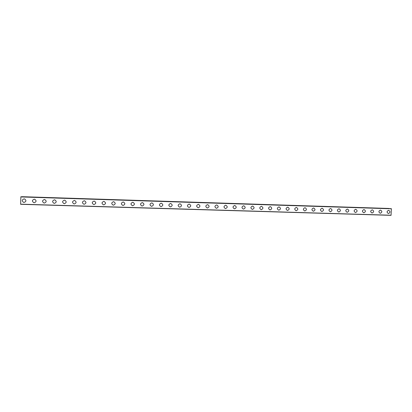 <?xml version="1.0" encoding="UTF-8"?>
<svg xmlns="http://www.w3.org/2000/svg" width="412" height="412" viewBox="0 0 412 412"><rect width="100%" height="100%" fill="white"/><g stroke="black" fill="none" stroke-linecap="round" stroke-linejoin="round"><path stroke-width="0.62" d="M24.138 198.867L24.452 198.903C26.512 200.33 26.378 201.509 24.051 202.447L23.675 202.4C21.676 200.948 21.831 199.768 24.138 198.867C21.831 199.768 21.676 200.948 23.675 202.4L24.051 202.447M34.304 199.187L34.593 199.217C36.663 200.629 36.539 201.808 34.211 202.756L33.877 202.714C31.858 201.277 32.002 200.103 34.309 199.187C31.997 200.103 31.853 201.277 33.872 202.714L34.211 202.756M44.414 199.506L44.676 199.532C46.757 200.927 46.638 202.107 44.321 203.065L44.007 203.028C41.978 201.607 42.112 200.433 44.414 199.506C42.112 200.433 41.973 201.607 44.007 203.028L44.321 203.065M54.461 199.82L54.703 199.846C56.789 201.226 56.681 202.405 54.363 203.368L54.075 203.337C52.036 201.932 52.164 200.762 54.461 199.82C52.164 200.762 52.036 201.932 54.075 203.337L54.363 203.368M64.452 200.134L64.674 200.155C66.765 201.53 66.656 202.699 64.354 203.672L64.087 203.646C62.037 202.251 62.161 201.082 64.452 200.134C62.155 201.082 62.037 202.251 64.087 203.646L64.354 203.672M74.381 200.448L74.587 200.464C76.678 201.828 76.575 202.998 74.278 203.976L74.031 203.95C71.976 202.57 72.095 201.401 74.381 200.448C72.095 201.401 71.976 202.57 74.031 203.95L74.278 203.976M84.254 200.757L84.445 200.773C86.535 202.127 86.438 203.291 84.151 204.275L83.919 204.254C81.864 202.884 81.973 201.72 84.254 200.757C81.973 201.72 81.864 202.884 83.919 204.254L84.151 204.275M94.065 201.066L94.25 201.082C96.336 202.421 96.243 203.585 93.962 204.573L93.745 204.553C91.691 203.193 91.799 202.035 94.065 201.066C91.799 202.035 91.691 203.193 93.745 204.553L93.962 204.573M103.824 201.375L103.994 201.386C106.08 202.719 105.987 203.878 103.716 204.872L103.51 204.852C101.46 203.502 101.563 202.344 103.824 201.375C101.563 202.344 101.46 203.502 103.51 204.852L103.716 204.872M113.521 201.679L113.686 201.689C115.767 203.013 115.679 204.172 113.418 205.166L113.223 205.15C111.173 203.806 111.271 202.653 113.521 201.679C111.271 202.653 111.173 203.811 113.223 205.15L113.418 205.166M123.322 201.993C125.397 203.312 125.31 204.465 123.059 205.459L122.874 205.444C120.829 204.11 120.927 202.956 123.167 201.983L123.322 201.993C125.397 203.312 125.31 204.465 123.059 205.459L122.874 205.444C120.829 204.11 120.927 202.956 123.167 201.983M132.901 202.297C134.971 203.605 134.889 204.754 132.649 205.753L132.468 205.737C130.429 204.414 130.522 203.26 132.757 202.282L132.901 202.297C134.971 203.605 134.889 204.754 132.649 205.753L132.468 205.737C130.429 204.414 130.522 203.26 132.757 202.287M142.428 202.596C144.494 203.894 144.411 205.042 142.176 206.041L142.011 206.026C139.972 204.713 140.065 203.564 142.289 202.586L142.428 202.596C144.494 203.894 144.411 205.042 142.176 206.041L142.011 206.026C139.972 204.713 140.065 203.564 142.289 202.586M151.899 202.889C153.959 204.187 153.877 205.331 151.657 206.33L151.498 206.314C149.463 205.011 149.556 203.863 151.77 202.884L151.899 202.889C153.959 204.187 153.877 205.331 151.657 206.33L151.498 206.314C149.463 205.011 149.556 203.863 151.77 202.884M161.319 203.188C163.368 204.476 163.286 205.619 161.077 206.613L160.927 206.603C158.898 205.305 158.991 204.161 161.195 203.178L161.319 203.188C163.368 204.476 163.286 205.619 161.077 206.613L160.927 206.603C158.898 205.305 158.991 204.161 161.195 203.178M170.681 203.482C172.726 204.764 172.649 205.902 170.444 206.901L170.3 206.891C168.281 205.598 168.369 204.46 170.563 203.471L170.686 203.482C172.726 204.764 172.649 205.902 170.444 206.901L170.3 206.891C168.281 205.598 168.369 204.46 170.563 203.471M179.998 203.775C182.032 205.047 181.955 206.185 179.761 207.185L179.622 207.174C177.608 205.887 177.696 204.754 179.879 203.765L179.998 203.775C182.032 205.047 181.955 206.185 179.761 207.185L179.622 207.174C177.613 205.887 177.696 204.754 179.879 203.765M189.257 204.064C191.281 205.336 191.204 206.469 189.026 207.463L188.892 207.457C186.888 206.175 186.971 205.042 189.144 204.058L189.257 204.064C191.281 205.336 191.204 206.469 189.026 207.468L188.892 207.457C186.888 206.175 186.971 205.042 189.144 204.058M198.466 204.357C200.479 205.619 200.407 206.747 198.234 207.746L198.11 207.736C196.112 206.463 196.194 205.336 198.357 204.347L198.466 204.357C200.479 205.619 200.407 206.747 198.234 207.746L198.11 207.736C196.112 206.463 196.194 205.336 198.357 204.347M207.617 204.64C209.626 205.897 209.553 207.025 207.396 208.024L207.272 208.014C205.279 206.747 205.361 205.624 207.519 204.635L207.622 204.64C209.631 205.897 209.553 207.025 207.396 208.024L207.272 208.014C205.284 206.747 205.361 205.624 207.519 204.635M216.722 204.929C218.726 206.18 218.648 207.303 216.501 208.302L216.382 208.292C214.4 207.03 214.482 205.907 216.624 204.924L216.722 204.929C218.726 206.18 218.648 207.303 216.501 208.302L216.382 208.292C214.4 207.03 214.482 205.907 216.624 204.924M225.776 205.212C227.769 206.458 227.697 207.581 225.56 208.575L225.446 208.57C223.469 207.313 223.551 206.191 225.683 205.207L225.776 205.212C227.769 206.458 227.697 207.581 225.56 208.575L225.446 208.57C223.469 207.313 223.551 206.191 225.683 205.207M234.783 205.495C236.761 206.736 236.689 207.854 234.562 208.848L234.454 208.843C232.486 207.591 232.569 206.474 234.691 205.49L234.783 205.495C236.766 206.736 236.689 207.854 234.562 208.848L234.454 208.843C232.486 207.591 232.569 206.474 234.691 205.49M243.734 205.779C245.707 207.015 245.634 208.127 243.518 209.121L243.415 209.116C241.453 207.869 241.535 206.757 243.647 205.773L243.734 205.779C245.707 207.015 245.634 208.127 243.518 209.121L243.415 209.116C241.458 207.869 241.535 206.757 243.647 205.773M252.638 206.057C254.601 207.287 254.528 208.4 252.422 209.394L252.319 209.389C250.372 208.148 250.45 207.035 252.551 206.052L252.638 206.057C254.601 207.287 254.534 208.4 252.422 209.394L252.324 209.389C250.372 208.148 250.45 207.035 252.556 206.052M261.491 206.335C263.448 207.56 263.376 208.668 261.28 209.662L261.182 209.657C259.241 208.421 259.318 207.313 261.409 206.33L261.491 206.335C263.448 207.56 263.376 208.668 261.28 209.662L261.182 209.657C259.241 208.421 259.318 207.313 261.409 206.335M270.298 206.613C272.244 207.833 272.172 208.941 270.087 209.929L269.989 209.924C268.058 208.693 268.135 207.591 270.221 206.608L270.298 206.613C272.244 207.833 272.172 208.941 270.087 209.929L269.994 209.924C268.063 208.699 268.135 207.591 270.221 206.608M279.058 206.891C280.994 208.106 280.922 209.208 278.847 210.197L278.754 210.192C276.828 208.966 276.905 207.864 278.981 206.886L279.058 206.891C280.994 208.106 280.922 209.208 278.847 210.197L278.754 210.192C276.833 208.966 276.905 207.864 278.981 206.886M287.767 207.164C289.693 208.374 289.621 209.471 287.555 210.46L287.468 210.455C285.552 209.239 285.629 208.137 287.689 207.159L287.767 207.164C289.693 208.374 289.621 209.471 287.555 210.46L287.468 210.455C285.552 209.239 285.629 208.137 287.689 207.159M296.429 207.437C298.345 208.642 298.273 209.739 296.218 210.728L296.13 210.723C294.225 209.507 294.302 208.41 296.352 207.432L296.429 207.437C298.345 208.642 298.273 209.739 296.218 210.728L296.13 210.723C294.23 209.507 294.302 208.41 296.357 207.432M305.04 207.705C306.95 208.91 306.878 210.002 304.834 210.985L304.746 210.98C302.851 209.775 302.928 208.678 304.973 207.705L305.04 207.705C306.95 208.91 306.878 210.002 304.834 210.985L304.751 210.985C302.856 209.775 302.928 208.678 304.973 207.705M313.609 207.978C315.504 209.172 315.438 210.264 313.403 211.248L313.321 211.243C311.431 210.038 311.508 208.946 313.542 207.972L313.609 207.978C315.51 209.172 315.438 210.264 313.403 211.248L313.321 211.243C311.436 210.038 311.508 208.951 313.542 207.972M322.127 208.245C324.017 209.435 323.95 210.522 321.921 211.505L321.844 211.5C319.964 210.3 320.036 209.214 322.06 208.24L322.132 208.245C324.017 209.435 323.95 210.522 321.921 211.505L321.844 211.505C319.964 210.3 320.042 209.214 322.066 208.24M330.604 208.508C332.484 209.698 332.417 210.784 330.398 211.763L330.321 211.763C328.452 210.563 328.524 209.481 330.542 208.508L330.604 208.508C332.484 209.698 332.412 210.784 330.398 211.763L330.321 211.763C328.452 210.563 328.524 209.481 330.537 208.508M339.035 208.776C340.904 209.96 340.832 211.042 338.829 212.02L338.752 212.015C336.892 210.826 336.964 209.744 338.968 208.771L339.035 208.776C340.904 209.96 340.837 211.042 338.829 212.02L338.752 212.015C336.892 210.826 336.964 209.744 338.973 208.771M347.414 209.038C349.278 210.218 349.206 211.299 347.213 212.278L347.136 212.273C345.287 211.083 345.359 210.007 347.357 209.038L347.419 209.038C349.278 210.218 349.211 211.299 347.213 212.278L347.141 212.273C345.287 211.088 345.359 210.007 347.357 209.038M355.752 209.301C357.606 210.475 357.539 211.552 355.551 212.53L355.479 212.525C353.64 211.346 353.712 210.269 355.695 209.296L355.757 209.301C357.606 210.475 357.539 211.552 355.551 212.53L355.479 212.525C353.64 211.346 353.712 210.269 355.695 209.301M364.048 209.564C365.892 210.733 365.82 211.809 363.842 212.783L363.775 212.777C361.942 211.598 362.014 210.527 363.992 209.559L364.048 209.564C365.892 210.733 365.825 211.809 363.848 212.783L363.775 212.777C361.942 211.598 362.014 210.527 363.992 209.559M372.299 209.821C374.132 210.99 374.06 212.062 372.093 213.035L372.026 213.03C370.203 211.856 370.275 210.784 372.242 209.821L372.299 209.821C374.132 210.99 374.065 212.062 372.093 213.035L372.026 213.03C370.203 211.856 370.275 210.784 372.242 209.821M380.503 210.079C382.326 211.243 382.259 212.309 380.302 213.282L380.235 213.277C378.422 212.108 378.489 211.042 380.446 210.079L380.503 210.079C382.326 211.243 382.259 212.309 380.302 213.282L380.235 213.277C378.422 212.108 378.494 211.042 380.451 210.079M388.665 210.336C390.478 211.495 390.411 212.561 388.459 213.529L388.398 213.529C386.59 212.36 386.662 211.299 388.609 210.336L388.665 210.336C390.478 211.495 390.411 212.561 388.464 213.529L388.398 213.529C386.595 212.36 386.667 211.299 388.614 210.336M389.036 208.59L21.748 196.823M391.189 208.657L20.873 196.792L20.621 204.295L391.034 215.347L391.4 208.791L20.873 196.792M391.349 208.673L20.806 196.802M391.4 208.791L20.78 196.936M391.096 215.239L20.6 204.167M388.959 208.462L21.784 196.678M389.005 208.508L21.764 196.73"/></g></svg>

